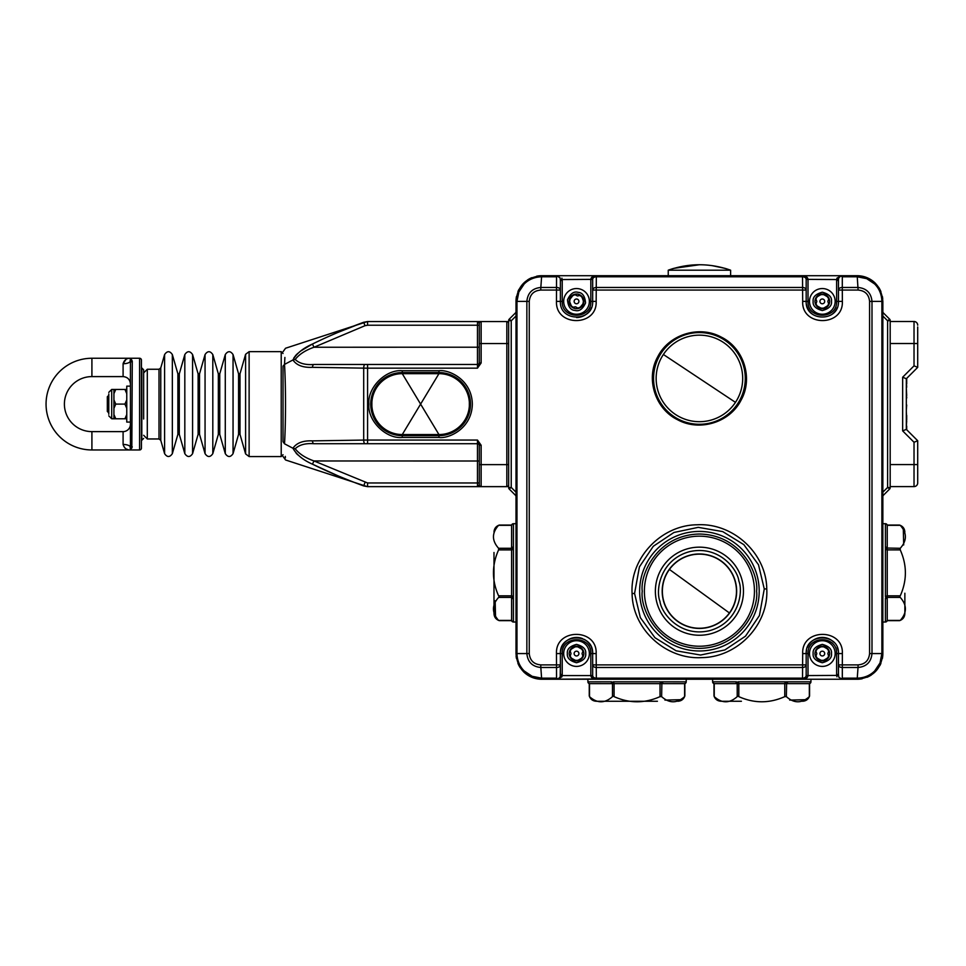<?xml version="1.0" encoding="UTF-8"?>
<svg xmlns="http://www.w3.org/2000/svg" width="966" height="966" viewBox="0 0 966 966"><rect width="100%" height="100%" fill="white"/><g stroke="black" fill="none" stroke-linecap="round" stroke-linejoin="round"><path stroke-width="1.45" d="M675.476 414.462A43.265 43.265 0 0 1 663.376 354.486A43.265 43.265 0 0 1 723.365 342.387A43.265 43.265 0 0 1 735.464 402.363A43.265 43.265 0 0 1 675.476 414.462M674.051 416.624A45.861 45.861 0 0 1 661.227 353.049A45.861 45.861 0 0 1 724.79 340.225A45.861 45.861 0 0 1 737.613 403.8A45.861 45.861 0 0 1 674.051 416.624A45.861 45.861 0 0 1 661.227 353.049A45.861 45.861 0 0 1 724.79 340.225A45.861 45.861 0 0 1 737.613 403.8A45.861 45.861 0 0 1 674.051 416.624M143.644 418.99L143.644 369.809L141.809 367.974L141.809 440.242L143.644 438.407M367.587 486.647L481.14 486.647L477.47 486.647L477.47 482.976L367.587 482.976L367.587 486.647L363.699 485.934C345.562 479.305 328.464 472.036 312.416 464.163L337.677 475.683M479.305 445.241L481.14 445.241L477.47 440.061L479.305 445.241L479.305 484.811A1.835 1.835 0 0 0 481.14 486.647L506.824 486.647A1.835 1.835 0 0 0 508.659 484.811L508.659 323.393A1.835 1.835 0 0 0 506.824 321.569L367.587 321.569L367.587 325.228L477.47 325.228L477.47 321.569L479.305 323.393L479.305 362.962L481.14 362.962L481.14 343.57L506.824 343.57L506.824 464.634L481.14 464.634L481.14 486.647A1.835 1.835 0 0 1 479.305 484.811L477.47 486.647M296.164 453.259L297.842 454.877M367.587 482.976L314.022 460.963L312.416 464.163C303.022 459.997 296.538 454.696 292.94 448.248L284.511 443.792C285.839 465.322 285.839 465.322 284.511 443.792L283.038 441.716C283.038 461.313 283.038 461.313 283.038 441.716L283.038 366.5L283.038 441.716M285.381 457.848L285.284 456.399M479.305 362.962L477.47 368.155L481.14 362.962M479.305 451.931L479.305 470.14M479.305 460.999L314.022 460.963C305.473 457.969 299.194 453.899 295.222 448.779C299.206 444.795 305.473 443.104 314.022 443.72L477.47 443.72A1.835 1.835 0 0 1 479.305 445.555A1.835 1.835 0 0 0 477.47 443.72L477.47 482.976L479.305 482.976M295.222 448.779L292.94 448.248C296.55 442.923 303.046 440.46 312.416 440.882L363.699 440.073L363.699 368.143L312.416 367.334C303.022 367.744 296.538 365.293 292.94 359.968L284.511 364.411C285.839 385.663 285.851 422.456 284.511 443.792M479.305 362.648A1.835 1.835 0 0 1 477.47 364.484L314.022 364.484C305.473 365.1 299.194 363.421 295.222 359.437L292.94 359.968C296.55 353.508 303.046 348.195 312.416 344.053C328.464 336.168 345.562 328.911 363.699 322.27L367.587 321.569M312.416 440.882A3.671 1.654 -90 0 0 314.022 443.72L365.003 443.72A3.671 1.292 -90 0 1 363.699 440.073L367.587 440.061L367.587 368.155L363.699 368.143A3.671 1.292 -90 0 1 365.003 364.484M402.267 437.489L402.267 434.555L438.95 373.661L402.267 373.661A30.453 30.453 0 0 0 371.825 404.102A30.453 30.453 0 0 0 402.267 434.555L438.95 434.555A30.453 30.453 0 0 0 469.404 404.102A30.453 30.453 0 0 0 438.95 373.661L438.95 372.562A31.552 31.552 0 0 1 470.502 404.102A31.552 31.552 0 0 1 438.95 435.654L402.267 435.654A31.552 31.552 0 0 1 370.727 404.102A31.552 31.552 0 0 1 402.267 372.562L438.95 372.562L438.95 370.727L402.267 370.727C385.748 369.229 367.394 387.583 368.891 404.102C367.394 420.621 385.748 438.987 402.267 437.489L438.95 437.489C448.719 438.83 471.879 428.819 472.338 404.102C471.879 379.397 448.719 369.374 438.95 370.727M479.257 445.109L479.305 448.49M365.003 443.72L367.587 443.72L367.587 440.061L477.47 440.061L477.47 443.72M363.433 322.366L337.967 332.413M312.296 344.113L300.849 350.924M297.818 353.351L296.139 354.969M295.862 355.271L293.773 358.072M283.038 366.138L284.511 364.411C285.839 342.894 285.839 342.894 284.511 364.411L284.898 357.456M312.416 367.334A3.671 1.654 -90 0 1 314.022 364.484L367.587 364.484L367.587 368.155L477.47 368.155L477.47 325.228L479.305 325.228L479.305 323.393A1.835 1.835 0 0 1 481.14 321.569L481.14 343.57L479.305 343.57M469.271 406.903L470.454 405.817L470.502 404.102L470.454 402.399L469.271 401.313M371.946 401.313L370.739 403.124M370.727 404.839L371.946 406.903M481.14 448.309L481.116 447.294M295.222 359.437C299.206 354.305 305.473 350.235 314.022 347.241L312.416 344.053M479.305 338.076L479.305 356.273M469.343 406.01L469.343 402.206M470.044 409.512L468.957 409.33M470.044 398.692L468.957 398.886M371.185 409.512L372.272 409.33M371.886 402.206L371.886 406.01M371.185 398.692L372.272 398.886M479.305 359.726L479.257 363.107M481.116 360.922L481.14 359.907M493.988 552.492L493.988 613.603C494.194 617.129 495.969 619.484 499.301 620.655L511.594 620.655L513.369 622.019L516.001 622.019M511.594 620.413L498.601 620.413C491.754 612.746 491.754 605.078 498.601 597.423L511.594 597.423L511.594 620.413A1.835 1.823 77 0 0 513.405 622.007L513.429 598.63A1.835 0.966 0 0 1 511.594 597.676M513.369 548.277L513.405 548.99A1.835 0.894 175.3 0 0 511.594 549.883L511.594 595.841L498.601 595.841L499.301 596.759L498.601 597.423M498.601 595.841C491.754 580.506 491.754 565.182 498.601 549.883L499.301 548.966M495.147 600.78L495.57 617.842M498.601 548.29L498.601 549.883L511.594 549.883L511.594 548.29A1.835 0.942 4.8 0 1 513.405 547.577L513.429 523.717A1.835 1.823 103 0 0 511.594 525.311L511.594 548.29L498.601 548.29C491.754 540.622 491.754 532.966 498.601 525.311L511.594 525.311M511.594 620.16A1.835 1.835 -0 0 0 513.429 621.995M513.405 598.135A1.835 0.942 175.2 0 1 511.594 597.423L511.594 595.841A1.835 0.894 4.7 0 0 513.405 596.734L513.429 598.63M511.594 548.048A1.835 0.966 0 0 1 513.429 547.082M511.594 525.552A1.835 1.835 0 0 1 513.429 523.717L513.405 523.705M511.594 595.346A1.835 0.869 0 0 0 513.429 596.227L513.429 549.497A1.835 0.869 0 0 0 511.594 550.366M513.405 547.577L513.429 549.497M914.186 486.598L890.181 486.598L890.181 321.509L914.029 321.509A3.671 3.671 0 0 1 917.7 325.18L917.7 325.035M917.7 326.967L917.7 367.37L914.029 365.848L902.655 377.223L902.655 430.884L914.029 442.259L914.029 464.586L890.181 464.586L890.181 487.721A1.835 1.835 0 0 1 889.65 489.013L883.383 495.28L882.852 494.749M914.186 321.521L914.029 321.509A3.671 3.671 0 0 1 917.7 325.18M917.7 464.586L914.029 464.586L914.029 486.598A3.671 3.671 0 0 0 917.7 482.928L917.7 440.738L914.029 442.259M917.7 440.738L906.325 429.375L902.655 430.884M906.325 429.375L906.325 378.744L902.655 377.223M906.325 378.744L917.7 367.37M906.325 395.589L906.7 397.159L906.325 395.589M906.7 380.58L906.7 378.382M906.325 421.055L906.325 426.042L906.7 421.055M906.325 405.032L906.325 409.874L906.7 405.032M906.325 387.909L906.325 387.233M906.7 387.233L906.325 386.159M906.7 386.159L906.325 383.925M906.7 383.925L906.7 381.099M906.7 395.589L906.325 388.175M906.325 398.016L906.325 406.106M906.7 398.016L906.7 397.159M906.7 429.737L906.7 426.042M906.7 419.981L906.325 411.757M906.7 419.57L906.7 415.404M906.325 422.54L906.325 424.702M563.685 653.571A12.836 12.836 0 0 1 576.521 640.724A12.836 12.836 0 0 1 589.369 653.571A12.836 12.836 0 0 1 576.521 666.407A12.836 12.836 0 0 1 563.685 653.571A12.836 12.836 0 0 1 576.521 640.724A12.836 12.836 0 0 1 589.369 653.571A12.836 12.836 0 0 1 576.521 666.407A12.836 12.836 0 0 1 563.685 653.571M582.305 649.249A0.737 0.737 0 0 0 581.882 649.212L582.643 649.526A7.342 7.342 0 0 1 583.09 650.287L582.981 651.108A0.737 0.737 0 0 0 583.162 650.722M582.981 651.108L582.027 653.571L583.09 656.844A7.342 7.342 0 0 0 576.968 646.242L577.62 646.749A0.737 0.737 0 0 0 577.378 646.399M583.09 656.844A7.342 7.342 0 0 1 582.643 657.605L576.968 660.889A7.342 7.342 0 0 0 583.09 656.844M575.434 660.382L570.399 657.605A7.342 7.342 0 0 0 576.968 660.889A7.342 7.342 0 0 1 576.086 660.889L575.434 660.382A0.737 0.737 0 0 0 575.676 660.732M570.399 657.605A7.342 7.342 0 0 1 569.964 656.844L571.027 653.571L569.964 650.287A7.342 7.342 0 0 0 570.399 657.605M571.172 649.212L576.086 646.242A7.342 7.342 0 0 0 569.964 650.287A7.342 7.342 0 0 1 570.399 649.526L571.172 649.212A0.737 0.737 0 0 0 570.749 649.249M576.086 646.242A7.342 7.342 0 0 1 576.968 646.242A7.342 7.342 0 0 0 576.086 646.242M581.882 649.212L577.62 646.749M575.386 646.87A6.786 6.786 0 0 1 577.668 646.87M581.749 649.237A6.786 6.786 0 0 1 582.884 651.205L582.884 651.205M582.884 655.926A6.786 6.786 0 0 1 581.749 657.894M577.668 660.261A6.786 6.786 0 0 1 575.386 660.261M571.304 657.894A6.786 6.786 0 0 1 570.157 655.926L570.157 655.926M570.157 651.205A6.786 6.786 0 0 1 571.304 649.237M574.142 653.571A2.379 2.379 0 0 1 576.521 651.181A2.379 2.379 0 0 1 578.912 653.571A2.379 2.379 0 0 1 576.521 655.95A2.379 2.379 0 0 1 574.142 653.571M130.434 424.279L130.434 363.059L130.434 386.134L126.763 386.134L126.763 422.082L130.434 422.082L130.434 445.145L130.434 424.279A7.342 7.342 0 0 1 123.093 431.621L91.915 431.621A27.519 27.519 0 0 1 64.396 404.102A27.519 27.519 0 0 1 91.915 376.595L123.093 376.595L123.093 363.747A7.342 2.934 180 0 0 130.096 361.707L130.434 363.059L130.096 361.707A1.835 1.703 139.8 0 1 131.835 360.161L132.27 361.356A1.835 1.715 180 0 0 130.434 363.059L130.434 366.549M125.93 359.473L123.093 363.747C124.264 359.944 126.715 358.108 130.434 358.253L91.915 358.253A45.861 45.861 0 0 0 46.054 404.102A45.861 45.861 0 0 0 91.915 449.963L130.434 449.963C126.715 450.108 124.264 448.272 123.093 444.457A7.342 2.934 0 0 1 130.096 446.509L130.434 445.145A1.835 1.715 -0 0 0 132.27 446.86L130.434 449.963L139.599 449.963A1.835 1.835 0 0 0 141.434 448.127L141.434 360.089A1.835 1.835 0 0 0 139.599 358.253L130.434 358.253L131.835 360.161L130.434 358.253L130.096 361.707M91.915 431.621L91.915 449.963L130.434 449.963L130.096 446.509A1.835 1.703 40.2 0 0 131.835 448.043L132.27 361.356M124.916 447.995L125.918 448.731M126.993 449.275L128.08 449.649M669.426 569.445A37.058 37.058 36 0 0 677.661 621.186A37.058 37.058 0 0 0 729.415 612.963L669.426 569.445A37.058 37.058 0 0 1 721.179 561.21A37.058 37.058 0 0 1 729.415 612.963A37.058 37.058 0 0 0 721.179 561.21A37.058 37.058 0 0 0 669.426 569.445M578.67 288.725A12.836 12.836 0 0 1 589.188 303.529A12.836 12.836 0 0 1 574.384 314.047A12.836 12.836 0 0 1 563.866 299.243A12.836 12.836 0 0 1 578.67 288.725A12.836 12.836 0 0 1 589.188 303.529A12.836 12.836 0 0 1 574.384 314.047A12.836 12.836 0 0 1 563.866 299.243A12.836 12.836 0 0 1 578.67 288.725M580.554 295.33A0.737 0.737 0 0 0 580.035 295.439L580.856 295.463A7.342 7.342 0 0 1 581.532 296.031L583.826 302.177A7.342 7.342 0 0 1 583.669 303.046L579.491 308.094A7.342 7.342 0 0 1 578.658 308.408L577.873 308.154A0.737 0.737 0 0 0 578.223 308.396M577.873 308.154L575.603 306.814L572.198 307.309A7.342 7.342 0 0 0 583.826 302.177A7.342 7.342 0 0 0 574.384 294.364L577.451 295.958L580.035 295.439M571.341 305.944L569.228 300.595A7.342 7.342 0 0 0 572.198 307.309A7.342 7.342 0 0 1 571.51 306.741L571.341 305.944A0.737 0.737 0 0 0 571.304 306.355M569.988 299.17L573.562 294.678A7.342 7.342 0 0 0 569.228 300.595A7.342 7.342 0 0 1 569.385 299.726L569.988 299.17A0.737 0.737 0 0 0 569.602 299.351M573.562 294.678A7.342 7.342 0 0 1 574.384 294.364A7.342 7.342 0 0 0 573.562 294.678M583.307 301.38A6.786 6.786 0 0 1 582.933 303.626M579.926 307.26A6.786 6.786 0 0 1 577.789 308.057L577.789 308.057M573.14 307.26A6.786 6.786 0 0 1 571.377 305.811M569.735 301.392A6.786 6.786 0 0 1 570.121 299.146M573.128 295.511A6.786 6.786 0 0 1 575.265 294.715L575.265 294.715M579.914 295.511A6.786 6.786 0 0 1 581.665 296.96M576.919 299.037A2.379 2.379 0 0 1 578.875 301.79A2.379 2.379 0 0 1 576.122 303.735A2.379 2.379 0 0 1 574.178 300.994A2.379 2.379 0 0 1 576.919 299.037M126.763 393.645L124.928 389.431L126.763 389.431L114.495 389.431M126.763 399.888L124.928 404.102L115.763 404.102L113.928 399.888L113.928 393.645L115.763 389.431M124.928 404.102L126.763 408.328M126.763 414.559L124.928 418.785L115.763 418.785L113.928 414.559L113.928 408.328L115.763 404.102M124.928 418.785L126.196 418.785M113.928 389.431L113.928 393.645L113.928 389.431L111.718 389.431L111.718 418.785L115.763 418.785L113.928 418.785L113.928 414.571M113.928 418.785L113.928 414.559M108.784 414.269L108.784 393.935L108.784 414.269M113.928 411.444L113.928 396.772M699.42 628.431A37.239 37.239 0 0 0 735.488 581.93A37.239 37.239 0 0 0 690.159 555.136A37.239 37.239 0 0 0 663.364 600.466A37.239 37.239 0 0 0 708.694 627.26A37.239 37.239 0 0 0 735.488 581.93M699.42 553.965A37.239 37.239 0 0 0 663.364 600.466M587.896 679.243L587.896 681.875L589.26 683.65L589.26 695.943C590.431 699.275 592.786 701.05 596.312 701.256L657.423 701.256M612.239 683.65A1.835 0.966 -90 0 1 611.285 681.815L587.908 681.839A1.835 1.823 13 0 0 589.501 683.65L612.492 683.65L612.492 696.631L613.156 695.943L614.074 696.631L614.074 683.65L660.032 683.65A1.835 0.894 -85.3 0 0 660.925 681.839L662.833 681.815A1.835 0.966 -90 0 1 661.867 683.65L684.604 683.65A1.835 1.823 -13 0 0 686.21 681.839L662.833 681.815M612.492 696.631C604.825 703.49 597.157 703.49 589.501 696.631L589.501 683.65M664.97 700.096L682.044 699.662M684.604 683.65L684.604 696.631C676.937 703.49 669.281 703.49 661.625 696.631L661.867 683.65M661.638 681.875L662.338 681.839A1.835 0.942 85.2 0 1 661.625 683.65L660.032 683.65L660.032 696.631L661.625 696.631M660.032 696.631C644.696 703.49 629.385 703.49 614.074 696.631M587.92 681.815A1.835 1.835 90 0 0 589.755 683.65M614.569 683.65A1.835 0.869 -90 0 1 613.7 681.815L613.181 681.839A1.835 0.894 85.3 0 0 614.074 683.65L612.492 683.65A1.835 0.942 -85.2 0 1 611.78 681.839L611.285 681.815M659.549 683.65A1.835 0.869 -90 0 0 660.418 681.815L613.7 681.815M684.363 683.65A1.835 1.835 -90 0 0 686.198 681.815M809.484 653.571A12.836 12.836 0 0 1 822.32 640.724A12.836 12.836 0 0 1 835.155 653.571A12.836 12.836 0 0 1 822.32 666.407A12.836 12.836 0 0 1 809.484 653.571A12.836 12.836 0 0 1 822.32 640.724A12.836 12.836 0 0 1 835.155 653.571A12.836 12.836 0 0 1 822.32 666.407A12.836 12.836 0 0 1 809.484 653.571M815.678 650.613A0.737 0.737 0 0 0 815.872 651.108L815.751 650.287A7.342 7.342 0 0 1 816.198 649.526L821.873 646.242A7.342 7.342 0 0 1 822.754 646.242L828.442 649.526A7.342 7.342 0 0 1 828.876 650.287L828.768 651.108A0.737 0.737 0 0 0 828.949 650.722M828.768 651.108L827.826 653.571L828.876 656.844A7.342 7.342 0 0 0 821.873 646.242A7.342 7.342 0 0 0 815.751 656.844L816.813 653.571L815.872 651.108M827.669 657.918L822.754 660.889A7.342 7.342 0 0 0 828.876 656.844A7.342 7.342 0 0 1 828.442 657.605L827.669 657.918A0.737 0.737 0 0 0 828.091 657.882M821.221 660.382L816.198 657.605A7.342 7.342 0 0 0 822.754 660.889A7.342 7.342 0 0 1 821.873 660.889L821.221 660.382A0.737 0.737 0 0 0 821.462 660.732M816.198 657.605A7.342 7.342 0 0 1 815.751 656.844A7.342 7.342 0 0 0 816.198 657.605M821.185 646.87A6.786 6.786 0 0 1 823.455 646.87M827.548 649.237A6.786 6.786 0 0 1 828.683 651.205L828.683 651.205M828.683 655.926A6.786 6.786 0 0 1 827.548 657.894M823.455 660.261A6.786 6.786 0 0 1 821.185 660.261M817.091 657.894A6.786 6.786 0 0 1 815.956 655.926L815.956 655.926M815.956 651.205A6.786 6.786 0 0 1 817.091 649.237M819.929 653.571A2.379 2.379 0 0 1 822.32 651.181A2.379 2.379 0 0 1 824.698 653.571A2.379 2.379 0 0 1 822.32 655.95A2.379 2.379 0 0 1 819.929 653.571M646.121 604.897A55.026 55.026 0 0 1 685.727 537.905A55.026 55.026 0 0 1 752.719 577.499A55.026 55.026 0 0 1 713.113 644.503A55.026 55.026 0 0 1 646.121 604.897M809.484 301.392A12.836 12.836 0 0 1 822.32 288.544A12.836 12.836 0 0 1 835.155 301.392A12.836 12.836 0 0 1 822.32 314.228A12.836 12.836 0 0 1 809.484 301.392A12.836 12.836 0 0 1 822.32 288.544A12.836 12.836 0 0 1 835.155 301.392A12.836 12.836 0 0 1 822.32 314.228A12.836 12.836 0 0 1 809.484 301.392M815.678 298.434A0.737 0.737 0 0 0 815.872 298.929L815.751 298.108A7.342 7.342 0 0 1 816.198 297.347L821.873 294.062A7.342 7.342 0 0 1 822.754 294.062L828.442 297.347A7.342 7.342 0 0 1 828.876 298.108L828.768 298.929A0.737 0.737 0 0 0 828.949 298.542M828.768 298.929L827.826 301.392L828.876 304.664A7.342 7.342 0 0 0 821.873 294.062A7.342 7.342 0 0 0 815.751 304.664L816.813 301.392L815.872 298.929M827.669 305.739L822.754 308.709A7.342 7.342 0 0 0 828.876 304.664A7.342 7.342 0 0 1 828.442 305.425L827.669 305.739A0.737 0.737 0 0 0 828.091 305.703M821.221 308.202L816.198 305.425A7.342 7.342 0 0 0 822.754 308.709A7.342 7.342 0 0 1 821.873 308.709L821.221 308.202A0.737 0.737 0 0 0 821.462 308.552M816.198 305.425A7.342 7.342 0 0 1 815.751 304.664A7.342 7.342 0 0 0 816.198 305.425M821.185 294.69A6.786 6.786 0 0 1 823.455 294.69M827.548 297.057A6.786 6.786 0 0 1 828.683 299.025L828.683 299.025M828.683 303.747A6.786 6.786 0 0 1 827.548 305.715M823.455 308.082A6.786 6.786 0 0 1 821.185 308.082M817.091 305.715A6.786 6.786 0 0 1 815.956 303.747L815.956 303.747M815.956 299.025A6.786 6.786 0 0 1 817.091 297.057M819.929 301.392A2.379 2.379 0 0 1 822.32 299.001A2.379 2.379 0 0 1 824.698 301.392A2.379 2.379 0 0 1 822.32 303.771A2.379 2.379 0 0 1 819.929 301.392M904.864 593.233L904.864 613.603C904.647 617.129 902.884 619.484 899.539 620.655L887.247 620.655L885.484 622.019L882.852 622.019M885.436 622.007L885.436 622.007A1.835 1.823 -77 0 0 887.247 620.413L887.247 597.423L900.24 597.423L899.539 596.759L900.24 595.841L887.247 595.841L887.247 549.883A1.835 0.894 -175.3 0 0 885.436 548.99L885.411 547.082A1.835 0.966 180 0 1 887.247 548.048L887.247 525.311A1.835 1.823 -103 0 0 885.436 523.705L887.247 525.057L899.539 525.057C902.884 526.241 904.647 528.583 904.864 532.121M900.24 597.423C907.086 605.09 907.086 612.758 900.24 620.413L887.247 620.413M903.693 544.945L903.27 527.871M887.247 525.311L900.24 525.311C907.086 532.978 907.086 540.634 900.24 548.29L887.247 548.048M885.484 548.277L885.436 547.577A1.835 0.942 -4.8 0 1 887.247 548.29L887.247 549.883L900.24 549.883L900.24 548.29M900.24 549.883C907.086 565.219 907.086 580.53 900.24 595.841M887.247 597.676A1.835 0.966 180 0 1 885.411 598.63L885.411 621.995A1.835 1.835 0 0 0 887.247 620.16M887.247 595.346A1.835 0.869 180 0 1 885.411 596.227L885.436 596.734A1.835 0.894 -4.7 0 0 887.247 595.841L887.247 597.423A1.835 0.942 -175.2 0 1 885.436 598.135L885.411 598.63M887.247 550.366A1.835 0.869 180 0 0 885.411 549.497L885.411 596.227M887.247 525.552A1.835 1.835 180 0 0 885.411 523.717L885.411 547.082M108.784 395.299L107.323 396.772L107.323 411.444L108.784 412.905M734.993 580.192L735.211 580.928M663.847 602.204L663.63 601.468M130.434 422.082L130.434 386.134M730.61 275.708L730.61 270.202L668.243 270.202L668.243 275.708M730.61 270.202A91.106 91.106 0 0 0 724.983 268.355L724.923 268.391C707.993 263.537 690.992 263.537 673.93 268.391L673.87 268.355A91.106 91.106 0 0 0 668.243 270.202M673.87 268.355L699.42 264.744M712.135 265.638L724.983 268.355M741.417 701.256L721.047 701.256C717.521 701.05 715.166 699.275 713.995 695.943L713.995 683.65L712.63 681.875L712.63 679.243M712.63 681.839L712.63 681.839A1.835 1.823 13 0 0 714.236 683.65L737.215 683.65L737.215 696.631L737.891 695.943L738.809 696.631L738.809 683.65L784.766 683.65A1.835 0.894 -85.3 0 0 785.66 681.839L787.568 681.815A1.835 0.966 -90 0 1 786.602 683.65L809.339 683.65A1.835 1.823 -13 0 0 810.933 681.839L810.933 681.839M737.215 696.631C729.547 703.49 721.892 703.49 714.236 696.631L714.236 683.65M789.705 700.096L806.767 699.662M809.339 683.65L809.339 696.631C801.671 703.49 794.004 703.49 786.36 696.631L786.602 683.65M786.372 681.875L787.073 681.839A1.835 0.942 85.2 0 1 786.36 683.65L784.766 683.65L784.766 696.631L786.36 696.631M784.766 696.631C769.431 703.49 754.108 703.49 738.809 696.631M736.973 683.65A1.835 0.966 -90 0 1 736.007 681.815L712.654 681.815A1.835 1.835 90 0 0 714.478 683.65M739.292 683.65A1.835 0.869 -90 0 1 738.422 681.815L737.915 681.839A1.835 0.894 85.3 0 0 738.809 683.65L737.215 683.65A1.835 0.942 -85.2 0 1 736.503 681.839L736.007 681.815M784.283 683.65A1.835 0.869 -90 0 0 785.153 681.815L738.422 681.815M809.097 683.65A1.835 1.835 -90 0 0 810.921 681.815L787.568 681.815M582.679 638.647A16.144 16.144 0 0 0 560.389 653.571C559.399 632.754 593.631 632.706 592.665 653.571L592.665 664.886L806.175 664.886L806.175 675.572L806.175 653.571C805.197 632.754 839.43 632.718 838.464 653.571L838.464 664.886L858.098 664.886C865.029 664.282 868.857 660.515 869.581 653.571L869.581 301.38C868.869 294.449 865.041 290.681 858.098 290.066L838.464 290.066L838.464 280.442L838.464 301.392C839.442 322.197 805.209 322.246 806.175 301.392L806.175 290.066L592.665 290.066L592.665 301.392C593.655 322.197 559.411 322.233 560.389 301.392L560.389 290.066L540.743 290.066C533.812 290.669 529.984 294.437 529.259 301.38L529.259 653.571L516.967 653.571C517.184 660.527 519.587 666.323 524.176 670.959L532.145 676.297L541.6 678.168L556.549 678.168L556.476 653.571C555.281 628.021 597.326 627.96 596.167 653.571L596.336 679.243C592.955 679.001 591.12 677.77 590.83 675.572L592.665 675.572L592.665 664.886L592.665 675.572A3.671 3.671 -0 0 0 596.336 679.243L802.505 679.243L802.686 653.571C801.49 628.021 843.547 627.972 842.364 653.571L842.304 678.168L857.253 678.168C864.22 677.951 870.028 675.548 874.677 670.959L880.002 662.99L881.873 653.571L871.996 653.571L871.996 301.392C871.151 292.94 866.502 288.291 858.025 287.47L842.292 287.47L842.364 301.392C843.56 326.931 801.514 326.991 802.686 301.392L802.505 275.708L596.336 275.708L596.167 301.392C597.35 326.931 555.305 326.979 556.476 301.392L556.549 276.783L541.6 276.783C534.621 277 528.813 279.403 524.176 283.992L518.851 291.961L516.967 301.392L526.856 301.392L526.856 653.571C527.69 662.024 532.338 666.661 540.827 667.482L541.672 679.243L556.718 679.243L541.672 679.243A25.684 25.684 0 0 1 523.475 671.684A25.684 25.684 0 0 0 541.672 679.243L594.984 678.989M556.549 678.168L558.046 679.001L556.718 679.243L802.505 679.243A3.671 3.671 0 0 0 806.175 675.572L808.011 675.572C807.721 677.77 805.885 679.001 802.505 679.243L842.123 679.243L838.886 677.299M560.075 677.057L558.046 679.001M591.433 647.377A16.144 16.144 0 0 1 592.665 653.571L590.83 653.571L590.83 675.572L562.164 675.572L561.898 676.804L560.195 676.828L560.389 664.886L560.389 674.51L562.224 674.51L562.224 653.571L560.389 653.571L560.389 664.886A3.671 2.596 180 0 1 556.549 667.482L540.827 667.482L540.743 664.886L560.389 664.886M721.204 337.074C743.82 348.026 753.432 378.346 741.043 400.202C729.813 422.565 699.517 431.802 677.625 419.763C655.02 408.835 645.421 378.491 657.786 356.683C669.04 334.296 699.263 325.047 721.204 337.074L720.805 337.858M766.763 588.874C768.876 624.748 737.456 657.315 701.787 657.617C666.286 659.778 632.537 629.554 632.09 593.547C629.917 557.744 661.396 525.069 697.029 524.792C732.626 522.618 766.316 552.878 766.763 588.874L764.275 588.97L758.491 564.76L743.844 544.655L722.701 531.59L698.237 527.351L673.942 532.471L653.306 546.273L639.432 566.849L634.565 593.45L640.349 617.636L654.96 637.717L676.079 650.782L700.543 655.045L724.838 649.961L745.498 636.171L759.409 615.571L764.275 588.97M540.743 290.066L540.827 287.47C532.363 288.279 527.702 292.915 526.856 301.392L529.259 301.38M858.098 664.886L858.025 667.482C866.49 666.673 871.139 662.036 871.996 653.571L869.581 653.571M560.389 290.066L560.389 280.442L560.389 290.066A3.671 2.596 180 0 0 556.549 287.47L540.827 287.47L541.672 275.708C526.084 277.218 517.522 285.779 516.001 301.392L516.001 653.571C517.51 669.16 526.072 677.721 541.672 679.243A25.684 25.684 0 0 1 523.475 671.684A25.684 25.684 0 0 0 541.672 679.243L538.799 679.086M592.665 290.066L592.665 279.379L590.83 279.379C591.12 277.182 592.955 275.962 596.336 275.708L802.505 275.708C805.885 275.962 807.721 277.182 808.011 279.379L806.175 279.379L806.175 290.066A3.671 2.596 180 0 0 802.625 287.47L596.215 287.47A3.671 2.596 180 0 0 592.665 290.066M858.098 290.066L857.253 276.783L842.304 276.783L842.292 287.47A3.671 2.596 180 0 0 838.464 290.066M869.581 301.38L881.873 301.392C881.656 294.425 879.253 288.629 874.665 283.992L866.695 278.655L857.253 276.783L857.168 275.708L556.718 275.708L560.075 277.906L556.718 275.708L541.672 275.708L556.718 275.708L559.954 277.653M838.464 664.886L838.464 674.51L838.464 664.886A3.671 2.596 0 0 0 842.292 667.482L858.025 667.482L857.168 679.243C872.769 677.734 881.33 669.172 882.852 653.571L882.852 301.392C881.33 285.791 872.769 277.23 857.168 275.708A25.684 25.684 0 0 1 875.365 283.267A25.684 25.684 0 0 0 857.168 275.708A25.684 25.684 0 0 1 875.365 283.267A25.684 25.684 0 0 0 857.168 275.708L860.054 275.865M556.549 276.783L558.046 275.95M561.898 278.148L562.224 280.442L560.389 280.442L560.075 277.906M562.224 280.442L562.224 301.392C561.415 319.843 591.639 319.843 590.83 301.392L596.167 301.392M576.533 317.524A16.144 16.144 0 0 0 591.433 307.574A16.144 16.144 0 0 1 576.533 317.524M842.304 276.783L840.806 275.95L838.766 277.906L838.5 279.56L808.011 279.379L808.011 301.392C807.214 319.843 837.425 319.843 836.628 301.392L842.364 301.392M806.489 304.556A16.144 16.144 0 0 0 813.36 314.819A16.144 16.144 0 0 1 806.489 304.556M831.291 314.807A16.144 16.144 0 0 0 837.232 307.574A16.144 16.144 0 0 1 831.291 314.807M836.628 301.392L836.628 280.442L838.464 280.442L838.5 279.56M838.766 277.906L836.942 278.148L840.77 275.962M836.942 676.804L836.628 674.51L838.464 674.51L838.766 677.057M842.304 678.168L840.806 679.001M836.628 674.51L836.628 653.571C837.425 635.109 807.202 635.121 808.011 653.571L806.175 653.571A16.144 16.144 0 0 1 806.489 650.42A16.144 16.144 0 0 0 806.175 653.571L802.686 653.571M838.15 650.396A16.144 16.144 0 0 0 837.22 647.377A16.144 16.144 0 0 1 838.15 650.396M833.718 642.136A16.144 16.144 0 0 0 807.407 647.377A16.144 16.144 0 0 1 833.718 642.136M590.83 301.392L590.83 279.379L560.352 279.56M596.336 275.708L596.336 275.708A3.671 3.671 0 0 0 592.665 279.379A3.671 2.596 180 0 1 596.215 276.783L802.625 276.783A3.671 2.596 180 0 1 806.175 279.379A3.671 3.671 180 0 0 802.505 275.708L803.857 275.962M836.628 280.442L836.942 278.148M808.011 653.571L808.011 675.572L838.5 675.403M516.11 655.962A25.684 25.684 0 0 0 516.472 658.498A25.684 25.684 0 0 1 516.11 655.962A25.684 25.684 0 0 0 516.472 658.498A25.684 25.684 0 0 1 516.11 655.962M517.909 663.304A25.684 25.684 0 0 0 520.288 667.784A25.684 25.684 0 0 1 517.909 663.304A25.684 25.684 0 0 0 520.288 667.784A25.684 25.684 0 0 1 517.909 663.304M557.829 275.878L541.672 275.708A25.684 25.684 0 0 0 536.637 276.204A25.684 25.684 0 0 1 541.672 275.708A25.684 25.684 0 0 0 536.637 276.204A25.684 25.684 0 0 1 541.672 275.708L538.75 275.878M531.831 277.665A25.684 25.684 0 0 0 527.436 280.019A25.684 25.684 0 0 1 531.831 277.665A25.684 25.684 0 0 0 527.436 280.019A25.684 25.684 0 0 1 531.831 277.665A25.684 25.684 0 0 0 527.436 280.019M519.02 289.305A25.684 25.684 0 0 0 517.921 291.635A25.684 25.684 0 0 1 519.02 289.305A25.684 25.684 0 0 0 517.921 291.635A25.684 25.684 0 0 1 519.02 289.305A25.684 25.684 0 0 0 517.921 291.635M516.472 296.441A25.684 25.684 0 0 0 516.001 301.392A25.684 25.684 0 0 1 516.472 296.441A25.684 25.684 0 0 0 516.001 301.392A25.684 25.684 0 0 1 516.472 296.441A25.684 25.684 0 0 0 516.001 301.392L516.967 301.392L516.967 653.571L516.001 653.571A25.684 25.684 0 0 0 516.001 653.596A25.684 25.684 0 0 1 516.001 653.571A25.684 25.684 0 0 0 516.001 653.596M806.115 278.691L805.922 278.027M882.743 299.001A25.684 25.684 0 0 0 882.369 296.453A25.684 25.684 0 0 1 882.743 299.001A25.684 25.684 0 0 0 882.369 296.453A25.684 25.684 0 0 1 882.743 299.001M880.932 291.647A25.684 25.684 0 0 0 878.553 287.168A25.684 25.684 0 0 1 880.932 291.647A25.684 25.684 0 0 0 878.553 287.168A25.684 25.684 0 0 1 880.932 291.647M841.012 679.074L857.168 679.243A25.684 25.684 0 0 0 862.203 678.748A25.684 25.684 0 0 1 857.168 679.243L596.336 679.243M867.009 677.287A25.684 25.684 0 0 0 871.404 674.944A25.684 25.684 0 0 1 867.009 677.287A25.684 25.684 0 0 0 871.404 674.944M879.833 665.646A25.684 25.684 0 0 0 880.92 663.328A25.684 25.684 0 0 1 879.833 665.646A25.684 25.684 0 0 0 880.92 663.328M882.369 658.51A25.684 25.684 0 0 0 882.852 653.571A25.684 25.684 0 0 1 882.369 658.51A25.684 25.684 0 0 0 882.852 653.571L881.873 653.571L881.873 301.392L882.852 301.392L881.873 301.392M529.259 653.571C529.972 660.503 533.8 664.27 540.743 664.886M590.83 653.571C591.639 635.109 561.415 635.121 562.224 653.571M590.745 645.94A16.144 16.144 0 0 0 584.128 639.323M592.738 676.26L592.931 676.925M561.898 676.804L557.829 679.074M562.224 674.51L562.164 675.572L560.352 675.403M882.852 313.467L883.383 312.924A1.835 1.835 0 0 1 882.852 311.632A1.835 1.835 0 0 0 883.383 312.924L889.65 319.191A1.835 1.835 0 0 1 890.181 320.495L887.621 320.797L889.65 319.191A1.835 1.835 0 0 1 890.181 320.495L890.181 343.522L914.029 343.522L914.029 321.509M883.383 495.28A1.835 1.835 0 0 0 882.852 496.584A1.835 1.835 0 0 1 883.383 495.28L889.65 489.013L887.621 487.419L890.181 487.721A1.835 1.835 0 0 1 889.65 489.013M508.659 323.393A1.835 1.835 0 0 0 506.824 321.569L506.824 343.57L508.659 343.57L508.659 320.495A1.835 1.835 0 0 1 509.191 319.191L511.231 320.797L508.659 320.495A1.835 1.835 0 0 1 509.191 319.191L515.458 312.924A1.835 1.835 0 0 0 516.001 311.632A1.835 1.835 0 0 1 515.458 312.924L516.001 313.467M516.001 494.749L515.458 495.28A1.835 1.835 0 0 1 516.001 496.584A1.835 1.835 0 0 0 515.458 495.28L509.191 489.013A1.835 1.835 0 0 1 508.659 487.721L511.231 487.419L509.191 489.013A1.835 1.835 0 0 1 508.659 487.721L508.659 464.634L506.824 464.634L506.824 486.647A1.835 1.835 0 0 0 508.659 484.811M509.191 319.191L515.458 312.924M91.915 376.595L91.915 358.253L139.599 358.253L139.599 449.963L130.434 449.963M735.464 402.363L663.376 354.486M363.699 485.934L365.003 482.505M479.305 464.634L481.14 464.634L481.14 445.241M402.267 370.727L402.267 373.661L438.95 434.555L438.95 437.489M479.305 347.217L314.022 347.241L365.003 325.699L363.699 322.27M367.587 325.228L365.003 325.699M917.7 343.522L914.029 343.522L914.029 365.848M567.356 653.571C566.837 649.224 569.892 646.169 576.521 644.394C583.162 646.169 586.217 649.224 585.698 653.571C586.217 657.906 583.162 660.961 576.521 662.736C569.892 660.961 566.837 657.906 567.356 653.571M123.093 444.457L123.093 431.621M578.066 292.348C582.426 292.553 584.925 296.079 585.565 302.926C582.703 309.168 579.177 311.668 574.987 310.424C570.628 310.219 568.129 306.693 567.489 299.846C570.351 293.604 573.876 291.104 578.066 292.348M813.143 653.571C812.623 649.224 815.678 646.169 822.32 644.394C828.949 646.169 832.016 649.224 831.485 653.571C832.016 657.906 828.949 660.961 822.32 662.736C815.678 660.961 812.623 657.906 813.143 653.571M656.759 602.168A44.05 44.05 0 0 1 688.456 548.543A44.05 44.05 0 0 1 742.081 580.24A44.05 44.05 0 0 1 710.384 633.865A44.05 44.05 0 0 1 656.759 602.168M659.959 601.347C655.407 590.202 660.213 559.785 689.277 551.731C718.632 544.764 737.505 569.107 738.881 581.061C743.446 592.194 738.64 622.623 709.563 630.665C680.221 637.632 661.336 613.289 659.959 601.347M281.215 351.648L249.119 351.648L249.119 456.568L281.215 456.568L281.215 351.648L283.038 353.484M249.119 351.648L245.593 354.305L245.593 453.911L249.119 456.568M245.593 354.305L239.991 373.854L239.991 434.35L245.593 453.911M239.991 434.35L238.578 434.35L238.578 373.854L233.048 354.57L233.048 453.646C230.463 457.437 227.879 457.437 225.283 453.646L225.283 354.57C227.879 350.779 230.463 350.779 233.048 354.57M225.283 354.57L219.753 373.854L219.753 434.35L225.283 453.646M219.753 434.35L218.34 434.35L218.34 373.854L212.81 354.57L212.81 453.646C210.226 457.437 207.642 457.437 205.058 453.646L205.058 354.57C207.642 350.779 210.226 350.779 212.81 354.57M205.058 354.57L199.527 373.854L199.527 434.35L205.058 453.646M199.527 434.35L198.115 434.35L198.115 373.854L192.584 354.57L192.584 453.646C190 457.437 187.416 457.437 184.82 453.646L184.82 354.57C187.416 350.779 190 350.779 192.584 354.57M184.82 354.57L179.29 373.854L179.29 434.35L184.82 453.646M179.29 434.35L177.889 434.35L177.889 373.854L172.346 354.57L172.346 453.646C169.762 457.437 167.178 457.437 164.594 453.646L164.594 354.57C167.178 350.779 169.762 350.779 172.346 354.57M164.594 354.57L160.767 367.925L160.767 440.291L164.594 453.646M159.004 369.254L147.303 369.254L147.303 438.962L159.004 438.962L159.004 369.254L160.767 367.925M813.143 301.392C812.623 297.045 815.678 293.99 822.32 292.215C828.949 293.99 832.016 297.045 831.485 301.392C832.016 305.727 828.949 308.782 822.32 310.557C815.678 308.782 812.623 305.727 813.143 301.392M677.625 419.763L678.023 418.99M632.09 593.547L634.565 593.45M556.476 653.571L560.389 653.571M592.665 653.571L596.167 653.571M556.476 301.392L562.224 301.392M802.686 301.392L808.011 301.392M842.364 653.571L836.628 653.571M592.665 664.886A3.671 2.596 0 0 0 596.215 667.482L802.625 667.482A3.671 2.596 0 0 0 806.175 664.886M759.191 591.204A59.771 59.771 0 0 1 699.42 650.975A59.771 59.771 0 0 1 639.649 591.204A59.771 59.771 0 0 1 699.42 531.433A59.771 59.771 0 0 1 759.191 591.204M592.665 675.572A3.671 2.596 -0 0 0 596.215 678.168L802.625 678.168A3.671 2.596 0 0 0 806.175 675.572M756.595 591.204C758.902 607.928 741.743 647.594 699.42 648.379C657.097 647.594 639.951 607.928 642.245 591.204C639.951 574.48 657.097 534.802 699.42 534.029C741.743 534.802 758.902 574.48 756.595 591.204M862.203 678.748A25.684 25.684 0 0 1 857.168 679.243L860.09 679.074M536.637 276.204A25.684 25.684 0 0 1 541.672 275.708M516.967 653.571L516.001 653.571M882.852 316.027L887.621 320.797L887.621 487.419L882.852 492.189M516.001 492.189L511.231 487.419L511.231 320.797L516.001 316.027M283.038 456.495L285.55 459.973L367.37 486.647M283.038 351.721L285.55 348.243L367.37 321.569M516.001 523.705L513.369 523.705L511.594 525.057L499.301 525.057C495.969 526.241 494.194 528.583 493.988 532.121M123.093 376.595C127.548 377.03 129.999 379.481 130.434 383.925M111.718 418.785L108.784 415.851M111.718 389.431L108.784 392.365M686.21 679.243L686.21 681.875L684.858 683.65L684.858 695.943C683.674 699.275 681.332 701.05 677.794 701.256M281.215 456.568L283.038 454.732M239.991 373.854L238.578 373.854M238.578 434.35L233.048 453.646M219.753 373.854L218.34 373.854M218.34 434.35L212.81 453.646M199.527 373.854L198.115 373.854M198.115 434.35L192.584 453.646M179.29 373.854L177.889 373.854M177.889 434.35L172.346 453.646M159.004 438.962L160.767 440.291M147.303 369.254L143.644 372.924M147.303 438.962L143.644 435.292M885.484 523.705L882.852 523.705M810.945 679.243L810.945 681.875L809.58 683.65L809.58 695.943C808.409 699.275 806.055 701.05 802.529 701.256M841.012 275.878L842.123 275.708"/></g></svg>
